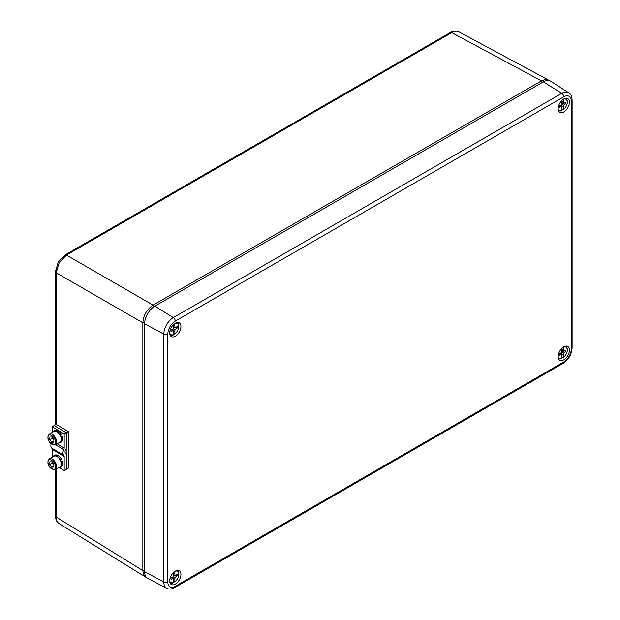 <?xml version="1.0" encoding="UTF-8"?>
<svg xmlns="http://www.w3.org/2000/svg" width="620" height="620" viewBox="0 0 620 620"><rect width="100%" height="100%" fill="white"/><g stroke="black" fill="none" stroke-linecap="round" stroke-linejoin="round"><path stroke-width="0.93" d="M173.53 333.63L174.856 333.978A6.518 3.767 120 0 0 178.8 326.639A6.518 3.767 120 0 0 175.212 323.315M174.856 323.539L174.949 327.786L177.359 326.554L177.359 327.972L174.949 329.53L174.856 333.978M169.694 332.87A6.518 3.767 120 0 0 173.53 334.746L173.437 330.398L171.019 331.63L171.019 330.212L173.437 328.662L173.53 324.617M173.081 328.887L173.019 330.158M173.445 330.538L174.856 331.351M173.437 328.662L174.949 329.53M172.011 329.577L173.437 330.398M174.856 326.074L173.53 325.306M173.523 326.965L174.949 327.786M176.057 327.221L177.359 327.972M174.53 327.546L173.46 328.236M173.53 334.746L173.236 334.932A6.952 4.014 -60 0 1 170.554 335.017A6.952 4.014 -60 0 1 169.872 334.506M561.984 109.36L563.317 109.709A6.518 3.767 120 0 0 567.254 102.37A6.518 3.767 120 0 0 563.665 99.037M558.155 108.593A6.518 3.767 120 0 0 561.984 110.476L561.898 106.121L559.48 107.361L559.48 105.942L561.898 104.385L561.984 100.347M563.317 99.262L563.402 103.517L565.82 102.284L565.82 103.695L563.402 105.253L563.317 109.709M563.317 101.796L561.984 101.029M561.976 102.695L563.402 103.517M561.542 104.609L561.48 105.881M561.898 106.26L563.317 107.074M561.898 104.385L563.402 105.253M560.472 105.299L561.898 106.121M564.518 102.943L565.82 103.695M562.983 103.276L561.914 103.966M561.984 110.476L561.697 110.662A6.952 4.014 -60 0 1 559.015 110.748A6.952 4.014 -60 0 1 558.326 110.236M561.984 357.244L563.317 357.593A6.518 3.767 120 0 0 567.254 350.254A6.518 3.767 120 0 0 563.665 346.921M563.317 347.146L563.402 351.401L565.82 350.168L565.82 351.587L563.402 353.137L563.317 357.593M558.155 356.477A6.518 3.767 120 0 0 561.984 358.36L561.898 354.012L559.48 355.245L559.48 353.826L561.898 352.269L561.984 348.231M561.542 352.501L561.48 353.772M561.898 354.144L563.317 354.958M561.898 352.269L563.402 353.137M560.472 353.183L561.898 354.012M563.317 349.68L561.984 348.913M561.976 350.579L563.402 351.401M564.518 350.835L565.82 351.587M562.983 351.16L561.914 351.85M561.984 358.36L561.697 358.546A6.952 4.014 -60 0 1 559.015 358.631A6.952 4.014 -60 0 1 558.326 358.12M173.53 581.514L174.856 581.862A6.518 3.767 120 0 0 178.8 574.523A6.518 3.767 120 0 0 175.212 571.198M174.856 571.423L174.949 575.67L177.359 574.438L177.359 575.856L174.949 577.414L174.856 581.862M169.694 580.754A6.518 3.767 120 0 0 173.53 582.63L173.437 578.282L171.019 579.514L171.019 578.096L173.437 576.546L173.53 572.508M173.081 576.771L173.019 578.042M173.445 578.421L174.856 579.235M173.437 576.546L174.949 577.414M172.011 577.46L173.437 578.282M174.856 573.957L173.53 573.19M173.523 574.849L174.949 575.67M176.057 575.104L177.359 575.856M174.53 575.43L173.46 576.12M173.53 582.63L173.236 582.823A6.952 4.014 -60 0 1 170.554 582.901A6.952 4.014 -60 0 1 169.872 582.389M175.313 584.118A7.952 4.588 120 0 0 180.552 576.988A7.952 4.588 120 0 0 179.149 570.663A7.952 4.588 120 0 0 171.337 575.329A7.952 4.588 120 0 0 171.205 584.428A7.952 4.588 120 0 0 175.313 584.118M563.774 359.848A7.952 4.588 120 0 0 569.005 352.71A7.952 4.588 120 0 0 567.602 346.394A7.952 4.588 120 0 0 559.798 351.06A7.952 4.588 120 0 0 559.659 360.158A7.952 4.588 120 0 0 563.774 359.848M563.774 111.964A7.952 4.588 120 0 0 569.005 104.826A7.952 4.588 120 0 0 567.602 98.502A7.952 4.588 120 0 0 559.798 103.176A7.952 4.588 120 0 0 559.659 112.267A7.952 4.588 120 0 0 563.774 111.964M175.313 336.234A7.952 4.588 120 0 0 180.552 329.096A7.952 4.588 120 0 0 179.149 322.78A7.952 4.588 120 0 0 171.337 327.445A7.952 4.588 120 0 0 171.205 336.544A7.952 4.588 120 0 0 175.313 336.234M167.826 581.947A10.594 6.115 120 0 0 175.313 586.272L563.774 362.003A10.594 6.115 120 0 0 571.26 349.029L571.26 101.145A10.594 6.115 120 0 0 563.774 96.821L175.313 321.098A10.594 6.115 120 0 0 167.826 334.064L167.826 581.947A2.891 1.666 180 0 1 163.82 581.994L163.82 334.11A13.477 7.781 -60 0 1 173.352 317.603L561.805 93.326A13.477 7.781 -60 0 1 568.718 92.767L550.746 81.259A14.454 8.347 120 0 0 543.329 81.863L154.868 306.133A14.454 8.347 120 0 0 144.646 323.841L144.646 571.725A14.454 8.347 120 0 0 147.839 578.452L166.788 588.264A13.477 7.781 -60 0 1 163.82 581.994L144.646 571.725M56.226 469.069L56.226 517.049C56.265 520.25 57.257 522.451 59.202 523.66L59.078 523.582C55.761 522.063 55.134 515.654 55.413 515.886L55.413 469.526M146.669 577.607L143.631 574.67L142.856 570.617L142.856 322.803C143.445 315.278 146.855 309.372 153.078 305.102L66.448 255.083A2.891 1.666 -120 0 0 65.038 254.96L450.353 32.504C450.074 32.356 455.808 29.721 458.854 31.829L458.978 31.899C456.956 30.822 454.553 31.062 451.763 32.62L66.448 255.083L59.202 262.702L56.226 272.785L56.226 424.382L68.278 431.59L68.278 468.185L66.263 469.309M154.008 306.675L153.078 305.102L541.469 80.864L545.368 79.499L549.436 80.67M56.226 424.382L54.149 425.545L66.201 432.752L68.278 431.59M66.201 453.546L66.201 448.686M61.675 439.588A6.65 3.774 -119.1 0 0 58.853 432.868A6.65 3.774 -119.1 0 0 53.816 430.978L54.855 430.404A6.65 3.774 60.9 0 1 59.892 432.287A6.65 3.774 60.9 0 1 62.713 439.007L61.318 439.355M61.287 439.921L62.682 439.58L62.233 439.278M62.682 439.58A6.65 3.774 60.9 0 1 61.334 442.014L60.287 442.595A6.65 3.774 -119.1 0 0 61.644 440.161M53.816 430.978A6.65 3.774 -119.1 0 0 52.801 432.125M58.784 442.858A6.65 3.774 -119.1 0 0 60.287 442.595M66.263 432.783L64.178 433.946L64.178 447.996A2.891 1.697 -59.1 0 1 63.767 449.639A5.782 3.394 120.9 0 0 63.767 455.305A2.891 1.697 -59.1 0 1 64.178 456.49L64.178 470.541L66.263 469.379L66.263 453.918A1.449 0.853 120.9 0 0 65.96 453.251A1.449 0.853 120.9 0 0 65.844 453.204A2.891 1.697 -59.1 0 1 65.604 453.104A2.891 1.697 -59.1 0 1 65.844 449.423A1.449 0.853 120.9 0 0 66.263 448.252L66.263 432.783L54.211 425.584L52.127 426.738L52.127 432.496M51.166 443.85A5.782 3.394 120.9 0 0 51.716 448.105A2.891 1.697 -59.1 0 1 52.127 449.291L52.127 457.289M64.178 470.541L59.365 467.658M64.178 433.946L52.127 426.738M52.514 462.543A2.906 1.651 -119.1 0 0 53.335 464.341A2.906 1.651 -119.1 0 0 53.909 464.992M49.383 458.823L54.056 456.212A6.146 3.488 60.9 0 1 60.094 459.877A6.146 3.488 60.9 0 1 60.047 466.945L55.366 469.549A6.146 3.488 -119.1 0 0 56.629 467.038A6.146 3.488 -119.1 0 0 54.142 460.683A6.146 3.488 -119.1 0 0 49.383 458.823L47.895 461.629C48.306 466.907 50.801 469.549 55.366 469.549M55.614 466.992C57.21 462.791 47.043 455.979 48.097 461.954C46.492 466.163 56.66 472.975 55.614 466.992M53.901 465.116L52.367 463L49.763 464.45L49.91 461.799L51.995 461.83L53.94 464.504L53.793 467.147L51.708 467.124L53.863 465.922M51.708 467.124L49.763 464.45M52.398 462.381L52.367 463M61.675 464.38A6.65 3.774 -119.1 0 0 58.853 457.653A6.65 3.774 -119.1 0 0 53.816 455.77L54.855 455.189A6.65 3.774 60.9 0 1 59.892 457.072A6.65 3.774 60.9 0 1 62.713 463.799L61.318 464.14M61.287 464.713L62.682 464.364L62.233 464.062M62.682 464.364A6.65 3.774 60.9 0 1 61.334 466.806L60.287 467.387A6.65 3.774 -119.1 0 0 61.644 464.946M53.816 455.77A6.65 3.774 -119.1 0 0 52.801 456.917M58.784 467.643A6.65 3.774 -119.1 0 0 60.287 467.387M52.514 437.759A2.906 1.651 -119.1 0 0 53.335 439.549A2.906 1.651 -119.1 0 0 53.909 440.2M49.383 434.031L54.056 431.419A6.146 3.488 60.9 0 1 60.094 435.093A6.146 3.488 60.9 0 1 60.047 442.153L55.366 444.765A6.146 3.488 -119.1 0 0 56.629 442.254A6.146 3.488 -119.1 0 0 54.142 435.891A6.146 3.488 -119.1 0 0 49.383 434.031L47.895 436.837C48.306 442.122 50.801 444.765 55.366 444.765M55.614 442.207C57.21 438.007 47.043 431.195 48.097 437.17C46.492 441.37 56.66 448.183 55.614 442.207M53.901 440.332L52.367 438.216L49.763 439.665L49.91 437.015L51.995 437.038L53.94 439.712L53.793 442.362L51.708 442.339L53.863 441.138M51.708 442.339L49.763 439.665M52.398 437.596L52.367 438.216M176.723 322.648A6.952 4.014 -60 0 1 177.506 322.981A6.952 4.014 -60 0 1 178.8 326.57M565.177 98.371A6.952 4.014 -60 0 1 565.959 98.704A6.952 4.014 -60 0 1 567.261 102.3M565.177 346.255A6.952 4.014 -60 0 1 565.959 346.596A6.952 4.014 -60 0 1 567.261 350.184M176.723 570.532A6.952 4.014 -60 0 1 177.506 570.865A6.952 4.014 -60 0 1 178.8 574.453M563.774 96.821A2.891 1.666 -120 0 0 561.805 93.326L543.329 81.863M175.313 321.098A2.891 1.666 -120 0 0 173.352 317.603L154.868 306.133M167.826 334.064A2.891 1.666 180 0 1 163.82 334.11L144.646 323.841M571.26 349.029A2.891 1.666 180 0 0 572.105 347.851L572.105 99.967A2.891 1.666 180 0 1 571.26 101.145M572.105 347.851C571.64 354.454 568.656 359.615 563.177 363.328A2.891 1.666 -120 0 0 563.774 362.003M166.788 588.264C168.865 589.457 171.508 589.232 174.716 587.597A2.891 1.666 -120 0 0 175.313 586.272M144.646 570.64L142.856 570.617L56.226 517.049A2.891 1.666 180 0 1 55.413 515.886M58.288 262.175L59.202 262.702M65.038 254.96L58.195 262.121L55.413 271.63A2.891 1.666 180 0 1 56.257 270.452M144.685 322.826L142.856 322.803L56.226 272.785A2.891 1.666 180 0 1 55.413 271.63L55.413 424.839M542.384 82.406L541.469 80.864L451.763 32.62A2.891 1.666 60 0 0 450.353 32.504M65.844 453.204L65.402 452.941M63.767 449.639L55.49 444.695M63.767 455.305L51.716 448.105M64.178 447.996L57.133 443.781M64.178 456.49L52.127 449.291M174.786 334.165C179.025 329.949 179.924 326.221 177.506 322.981L176.925 322.594M173.414 334.963L169.927 334.707M563.247 109.895C567.478 105.679 568.385 101.951 565.959 98.704L565.378 98.317M561.867 110.686L558.388 110.438M563.247 357.779C567.478 353.563 568.385 349.835 565.959 346.596L565.378 346.208M561.867 358.569L558.388 358.321M174.786 582.048C179.025 577.832 179.924 574.105 177.506 570.865L176.925 570.478M173.414 582.846L169.927 582.591M572.105 99.967C571.919 96.371 570.795 93.969 568.718 92.767M174.716 587.597L563.177 363.328M59.078 523.582L145.708 577.15M458.846 31.829L548.561 80.065M65.96 453.251L65.364 452.894"/></g></svg>
